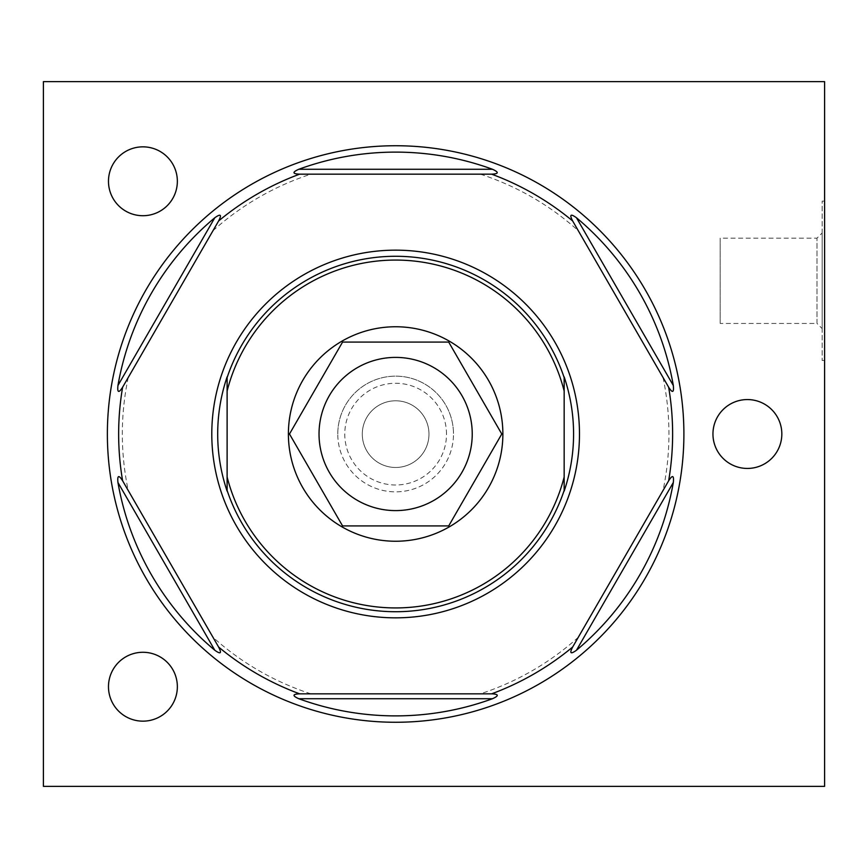 <?xml version="1.0" encoding="UTF-8"?>
<svg xmlns="http://www.w3.org/2000/svg" width="868" height="868" viewBox="0 0 868 868"><rect width="100%" height="100%" fill="white"/><g stroke="black" fill="none" stroke-linecap="round" stroke-linejoin="round"><path stroke-width="0.65" stroke-dasharray="4.34 3.25" d="M289.489 434L342.567 342.079L448.702 342.079L501.78 434L448.702 525.921L342.567 525.921L289.489 434M227.112 376.875L227.112 476.988M564.157 490.42A177.712 177.712 0 0 1 227.112 490.42L227.112 491.125M564.157 491.125L564.157 391.012M564.157 377.58A177.712 177.712 0 0 0 227.112 377.58A177.712 177.712 0 0 1 564.157 377.58L564.157 376.875M122.627 387.204A276.99 276.99 0 0 0 122.627 480.796A276.99 276.99 0 0 1 122.627 387.204A276.99 276.99 0 0 0 122.627 480.796C129.69 493.024 129.69 493.024 122.627 480.796C129.69 493.024 129.69 493.024 122.627 480.796L218.606 647.029A276.99 276.99 0 0 0 299.655 693.836A276.99 276.99 0 0 1 218.606 647.029A276.99 276.99 0 0 0 299.655 693.836C313.652 693.836 313.652 693.836 299.655 693.836C313.652 693.836 313.652 693.836 299.655 693.836L491.613 693.836A276.99 276.99 0 0 0 572.663 647.029C579.726 634.801 579.726 634.801 572.663 647.029C579.726 634.801 579.726 634.801 572.663 647.029A276.99 276.99 0 0 1 491.613 693.836A276.99 276.99 0 0 0 572.663 647.029L668.642 480.796A276.99 276.99 0 0 0 668.642 387.204C661.579 374.976 661.579 374.976 668.642 387.204C661.579 374.976 661.579 374.976 668.642 387.204A276.99 276.99 0 0 1 668.642 480.796C661.611 492.97 661.611 492.97 668.642 480.796C661.611 492.97 661.611 492.97 668.642 480.796A276.99 276.99 0 0 0 668.642 387.204L572.663 220.971A276.99 276.99 0 0 0 491.613 174.164C477.617 174.164 477.617 174.164 491.613 174.164C477.617 174.164 477.617 174.164 491.613 174.164A276.99 276.99 0 0 1 572.663 220.971A276.99 276.99 0 0 0 491.613 174.164L299.655 174.164A276.99 276.99 0 0 0 218.606 220.971A276.99 276.99 0 0 1 299.655 174.164A276.99 276.99 0 0 0 218.606 220.971C211.542 233.199 211.542 233.199 218.606 220.971C211.542 233.199 211.542 233.199 218.606 220.971L122.627 387.204C129.657 375.03 129.657 375.03 122.627 387.204C129.657 375.03 129.657 375.03 122.627 387.204M572.663 220.971C579.694 233.145 579.694 233.145 572.663 220.971C579.694 233.145 579.694 233.145 572.663 220.971M299.655 174.164C313.684 174.164 313.684 174.164 299.655 174.164C313.684 174.164 313.684 174.164 299.655 174.164M218.606 647.029C211.575 634.855 211.575 634.855 218.606 647.029C211.575 634.855 211.575 634.855 218.606 647.029M491.613 693.836C477.584 693.836 477.584 693.836 491.613 693.836C477.584 693.836 477.584 693.836 491.613 693.836M683.897 434A288.263 288.263 0 0 0 395.634 145.737A288.263 288.263 0 0 0 107.372 434A288.263 288.263 0 0 0 395.634 722.263A288.263 288.263 0 0 0 683.897 434M824.6 786.365L43.4 786.365L43.4 81.635L824.6 81.635L824.6 786.365M108.478 686.718A34.438 34.438 0 0 1 142.916 652.28A34.438 34.438 0 0 1 177.354 686.718A34.438 34.438 0 0 1 142.916 721.156A34.438 34.438 0 0 1 108.478 686.718M108.478 181.282A34.438 34.438 0 0 1 142.916 146.844A34.438 34.438 0 0 1 177.354 181.282A34.438 34.438 0 0 1 142.916 215.72A34.438 34.438 0 0 1 108.478 181.282M712.953 434A34.438 34.438 0 0 1 747.391 399.562A34.438 34.438 0 0 1 781.829 434A34.438 34.438 0 0 1 747.391 468.438A34.438 34.438 0 0 1 712.953 434M319.033 434.13A76.601 76.601 0 0 0 395.634 510.731A76.601 76.601 0 0 0 472.235 434.13A76.601 76.601 0 0 0 395.634 357.529A76.601 76.601 0 0 0 319.033 434.13A76.601 76.601 0 0 0 395.634 510.731A76.601 76.601 0 0 0 472.235 434.13A76.601 76.601 0 0 0 395.634 357.529A76.601 76.601 0 0 0 319.033 434.13A76.601 76.601 0 0 1 395.634 357.529A76.601 76.601 0 0 1 472.235 434.13A76.601 76.601 0 0 0 395.634 357.529A76.601 76.601 0 0 0 319.033 434.13A76.601 76.601 0 0 0 395.634 510.731A76.601 76.601 0 0 0 472.235 434.13M824.6 201.137L824.6 360.459L824.6 201.137L822.148 201.137L822.148 360.459L822.148 201.137M824.6 360.459L822.148 360.459M822.148 328.592L822.148 233.004L822.148 328.592L817.005 323.449L817.005 238.147L822.148 233.004M817.005 323.449L817.005 238.147L720.18 238.147L720.18 323.449L817.005 323.449M720.18 323.449L720.18 238.147M446.499 434.13A50.865 50.865 0 0 0 395.634 383.265A50.865 50.865 0 0 0 344.77 434.13A50.865 50.865 0 0 0 395.634 484.995A50.865 50.865 0 0 0 446.499 434.13M362.292 434.13A33.342 33.342 0 0 0 395.634 467.472A33.342 33.342 0 0 0 428.976 434.13A33.342 33.342 0 0 0 395.634 400.788A33.342 33.342 0 0 0 362.292 434.13A33.342 33.342 0 0 1 395.634 400.788A33.342 33.342 0 0 1 428.976 434.13A33.342 33.342 0 0 1 395.634 467.472A33.342 33.342 0 0 1 362.292 434.13M337.782 434A57.852 57.852 0 0 1 395.634 376.148A57.852 57.852 0 0 1 453.487 434A57.852 57.852 0 0 0 395.634 376.148A57.852 57.852 0 0 0 337.782 434A57.852 57.852 0 0 0 395.634 491.852A57.852 57.852 0 0 0 453.487 434A57.852 57.852 0 0 1 395.634 491.852A57.852 57.852 0 0 1 337.782 434M480.416 174.164C516.959 186.186 549.585 205.022 578.262 230.66M213.007 230.66C241.684 205.022 274.299 186.186 310.852 174.175M128.225 377.504C120.359 415.164 120.359 452.836 128.225 490.496M310.852 693.836C274.31 681.814 241.684 662.978 213.007 637.34M663.043 377.504C670.91 415.164 670.91 452.836 663.043 490.496M578.262 637.34C549.585 662.978 516.97 681.814 480.416 693.825"/><path stroke-width="1.3" d="M395.634 326.759A107.241 107.241 0 0 0 288.393 434A107.241 107.241 0 0 0 395.634 541.241A107.241 107.241 0 0 0 502.876 434A107.241 107.241 0 0 0 395.634 326.759M227.112 391.012L227.112 491.125A177.94 177.94 0 0 1 227.112 376.875L227.112 391.012A173.915 173.915 0 0 1 564.157 391.012L564.157 376.875A177.94 177.94 0 0 1 564.157 491.125L564.157 490.42A177.712 177.712 0 0 1 227.112 490.42L227.112 476.988A173.915 173.915 0 0 0 564.157 476.988L564.157 377.58A177.712 177.712 0 0 0 227.112 377.58M564.157 490.42L564.157 476.988M211.792 434A183.842 183.842 0 0 1 395.634 250.158A183.842 183.842 0 0 1 579.477 434A183.842 183.842 0 0 1 395.634 617.842A183.842 183.842 0 0 1 211.792 434M395.634 250.158A183.842 183.842 0 0 1 579.477 434A183.842 183.842 0 0 1 395.634 617.842A183.842 183.842 0 0 1 211.792 434A183.842 183.842 0 0 1 395.634 250.158M299.655 174.164A276.99 276.99 0 0 0 218.606 220.971C221.958 214.602 220.689 213.528 214.797 217.759A281.894 281.894 0 0 0 117.95 385.5C117.202 392.748 118.753 393.312 122.627 387.204A276.99 276.99 0 0 0 122.627 480.796L218.606 647.029A276.99 276.99 0 0 0 299.655 693.836L491.613 693.836A276.99 276.99 0 0 0 572.663 647.029C569.31 653.398 570.58 654.472 576.471 650.24A281.894 281.894 0 0 0 673.318 482.499C674.067 475.252 672.516 474.688 668.642 480.796A276.99 276.99 0 0 0 668.642 387.204L572.663 220.971A276.99 276.99 0 0 0 491.613 174.164C498.807 173.893 499.089 172.255 492.481 169.271A281.894 281.894 0 0 0 298.787 169.271C292.136 172.244 292.429 173.871 299.655 174.164L491.613 174.164M668.642 480.796L572.663 647.029M122.724 387.03L218.606 220.971M299.655 693.836C292.462 694.107 292.18 695.745 298.787 698.729A281.894 281.894 0 0 0 492.481 698.729C499.133 695.756 498.84 694.129 491.613 693.836M107.372 434A288.263 288.263 0 0 0 395.634 722.263A288.263 288.263 0 0 0 683.897 434A288.263 288.263 0 0 0 395.634 145.737A288.263 288.263 0 0 0 107.372 434M122.627 480.796C118.786 474.709 117.223 475.273 117.95 482.499A281.894 281.894 0 0 0 214.797 650.24C220.689 654.505 221.958 653.441 218.606 647.029M43.4 786.365L824.6 786.365L824.6 81.635L43.4 81.635L43.4 786.365M108.478 686.718A34.438 34.438 0 0 1 142.916 652.28A34.438 34.438 0 0 1 177.354 686.718A34.438 34.438 0 0 1 142.916 721.156A34.438 34.438 0 0 1 108.478 686.718M108.478 181.282A34.438 34.438 0 0 1 142.916 146.844A34.438 34.438 0 0 1 177.354 181.282A34.438 34.438 0 0 1 142.916 215.72A34.438 34.438 0 0 1 108.478 181.282M712.953 434A34.438 34.438 0 0 1 747.391 399.562A34.438 34.438 0 0 1 781.829 434A34.438 34.438 0 0 1 747.391 468.438A34.438 34.438 0 0 1 712.953 434M668.642 387.204C672.483 393.291 674.045 392.727 673.318 385.5A281.894 281.894 0 0 0 576.471 217.759C570.58 213.495 569.31 214.559 572.663 220.971M289.489 434L342.567 342.079L448.702 342.079L501.78 434L448.702 525.921L342.567 525.921L289.489 434M319.033 434A76.601 76.601 0 0 1 395.634 357.399A76.601 76.601 0 0 1 472.235 434A76.601 76.601 0 0 1 395.634 510.601A76.601 76.601 0 0 1 319.033 434M492.481 698.729L298.787 698.729M673.318 482.499L576.471 650.24M576.471 217.759L673.318 385.5M298.787 169.271L492.481 169.271M117.95 385.5L214.797 217.759M214.797 650.24L117.95 482.499"/></g></svg>
